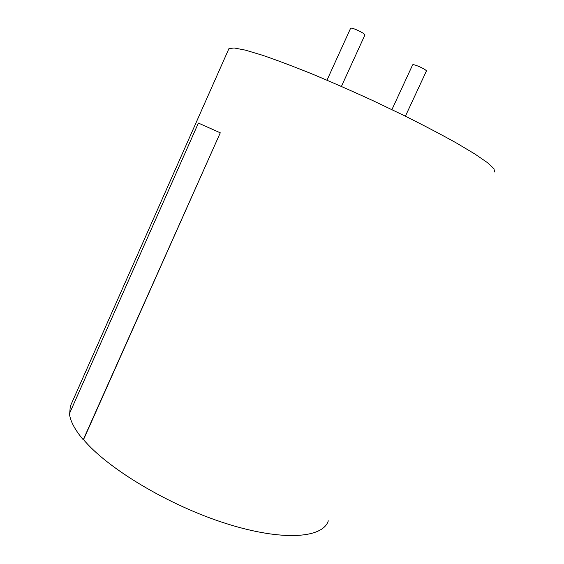 <?xml version="1.0" encoding="UTF-8"?>
<svg xmlns="http://www.w3.org/2000/svg" width="564" height="564" viewBox="0 0 564 564"><rect width="100%" height="100%" fill="white"/><g stroke="black" fill="none" stroke-linecap="round" stroke-linejoin="round"><path stroke-width="0.85" d="M350.519 28.454L350.568 28.355C351.294 26.79 366.304 33.946 364.83 35.158L341.417 86.419M412.594 64.966L412.629 64.881C413.271 63.45 427.674 70.07 426.321 71.177L405.403 116.191M328.304 520.833C322.996 538.084 283.093 541.644 226.002 523.512C168.996 505.506 107.393 468.451 83.38 439.434M69.71 413.052L70.296 406.277L71.966 402.52M228.441 49.71L228.928 48.624L234.152 47.968L245.333 50.118L262.436 55.237C276.635 60.094 293.181 66.333 312.061 73.947C331.9 82.224 352.401 91.22 373.558 100.935L404.233 115.613C423.74 125.363 441.076 134.451 456.227 142.889L474.81 153.958L487.43 162.629L493.937 168.657L494.565 171.992M83.74 439.857L83.246 439.744L220.277 132.815L198.394 123.072L69.435 413.666C70.232 421.026 74.836 429.712 83.239 439.744M220.277 132.815L83.542 439.582M350.568 28.355L326.986 80.187M412.629 64.881L391.917 109.62M228.928 48.624L70.296 406.277"/></g></svg>
